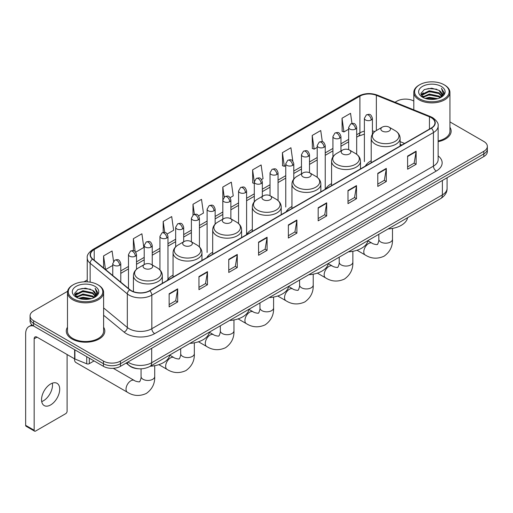 <?xml version="1.0" encoding="UTF-8"?>
<svg xmlns="http://www.w3.org/2000/svg" width="513" height="513" viewBox="0 0 513 513"><rect width="100%" height="100%" fill="white"/><g stroke="black" fill="none" stroke-linecap="round" stroke-linejoin="round"><path stroke-width="0.77" d="M173.061 275.135A21.277 12.286 0 0 0 167.193 280.508M212.69 252.255A21.277 12.286 0 0 0 206.822 257.629M252.319 229.375A21.277 12.286 0 0 0 246.452 234.749M291.948 206.495A21.277 12.286 0 0 0 286.081 211.869M331.578 183.616A21.277 12.286 0 0 0 325.71 188.989M371.207 160.736A21.277 12.286 0 0 0 365.339 166.109M401.75 145.089L400.114 144.429M138.504 368.751A12.043 6.951 180 0 1 129.481 365.801L126.14 363.05M67.581 291.307L33.602 310.929A12.043 6.951 0 0 0 30.068 315.848L30.068 321.093A12.043 6.951 0 0 0 33.602 326.005L103.434 366.327A12.043 6.951 0 0 0 120.465 366.327L483.823 156.542A12.043 6.951 0 0 0 487.35 151.624L487.35 149.001A12.043 6.951 0 0 1 483.823 153.919A12.043 6.951 0 0 0 487.35 149.001L487.35 146.378A12.043 6.951 0 0 0 483.823 141.466L449.939 121.902M30.068 315.848A12.043 6.951 0 0 0 33.602 320.76L103.434 361.081A12.043 6.951 0 0 0 120.465 361.081L120.465 363.704L483.823 153.919L120.465 363.704A12.043 6.951 0 0 1 103.434 363.704A12.043 6.951 0 0 0 120.465 363.704L120.465 366.327M33.602 320.76L33.602 323.382L103.434 363.704L33.602 323.382A12.043 6.951 0 0 1 30.068 318.47A12.043 6.951 0 0 0 33.602 323.382L33.602 326.005M67.479 327.217A19.27 11.126 0 0 0 66.28 331.09A19.27 11.126 0 0 0 71.923 338.952A19.27 11.126 0 0 0 92.924 341.363A19.27 11.126 0 0 0 104.819 331.09A19.27 11.126 0 0 0 103.613 327.217A19.27 11.126 0 0 1 104.819 331.09A19.27 11.126 0 0 1 92.924 341.363A19.27 11.126 0 0 1 71.923 338.952A19.27 11.126 0 0 1 66.28 331.09A19.27 11.126 0 0 1 67.479 327.217M431.164 117.618A12.844 7.419 180 0 1 434.928 122.863A12.844 7.419 180 0 1 431.164 128.103L149.559 290.685A12.844 7.419 180 0 1 129.956 289.698L92.776 259.046A12.844 7.419 180 0 1 90.455 254.788A12.844 7.419 180 0 1 94.219 249.542L359.902 96.149A12.844 7.419 180 0 1 376.356 95.322L429.452 116.784A12.844 7.419 180 0 1 431.164 117.618M431.388 117.483A13.165 7.605 0 0 0 429.631 116.631L376.536 95.168A13.165 7.605 0 0 0 359.677 96.021L93.988 249.414A13.165 7.605 0 0 0 92.513 259.148L129.693 289.807A13.165 7.605 0 0 0 149.79 290.82L431.388 128.237A13.165 7.605 0 0 0 431.388 117.483M169.149 293.769L169.149 306.883L177.665 301.965L177.665 288.851L169.149 293.769M169.149 304.555L175.709 300.765L177.633 289.287A3.213 1.853 -120 0 0 177.665 288.851M175.651 300.798L177.665 301.965M198.954 276.558L198.954 289.672L207.47 284.753L207.47 271.646L198.954 276.558M198.954 287.344L205.514 283.561L207.438 272.076A3.213 1.853 -120 0 0 207.47 271.646M205.456 283.593L207.47 284.753M228.76 259.354L228.76 272.461L237.275 267.549L237.275 254.435L228.76 259.354M228.76 270.139L235.32 266.35L237.243 254.871A3.213 1.853 -120 0 0 237.275 254.435M235.262 266.382L237.275 267.549M258.571 242.142L258.571 255.256L267.087 250.338L267.087 237.224L258.571 242.142M258.571 252.928L265.125 249.138L267.049 237.66A3.213 1.853 -120 0 0 267.087 237.224M265.067 249.177L267.087 250.338M407.604 156.099L407.604 169.213L416.12 164.295L416.12 151.181L407.604 156.099M407.604 166.885L414.164 163.096L416.081 151.617A3.213 1.853 -120 0 0 416.12 151.181M414.106 163.128L416.12 164.295M377.792 173.311L377.792 186.418L386.315 181.499L386.315 168.392L377.792 173.311M377.792 184.09L384.352 180.307L386.276 168.828A3.213 1.853 -120 0 0 386.315 168.392M384.295 180.339L386.315 181.499M347.987 190.515L347.987 203.629L356.503 198.711L356.503 185.597L347.987 190.515M347.987 201.301L354.547 197.518L356.471 186.033A3.213 1.853 -120 0 0 356.503 185.597M354.489 197.55L356.503 198.711M318.182 207.727L318.182 220.834L326.698 215.922L326.698 202.808L318.182 207.727M318.182 218.512L324.742 214.723L326.666 203.244A3.213 1.853 -120 0 0 326.698 202.808M324.684 214.755L326.698 215.922M288.377 224.931L288.377 238.045L296.892 233.126L296.892 220.019L288.377 224.931M288.377 235.717L294.937 231.934L296.854 220.455A3.213 1.853 -120 0 0 296.892 220.019M294.879 231.966L296.892 233.126M438.14 141.659A19.27 11.126 0 0 0 451.145 131.136A19.27 11.126 0 0 0 449.939 127.269A19.27 11.126 0 0 1 451.145 131.136A19.27 11.126 0 0 1 438.14 141.659M120.465 361.081L483.823 151.297A12.043 6.951 0 0 0 487.35 146.378M413.805 101.042A12.043 6.951 0 0 0 396.959 101.144L395.036 102.254M87.242 279.957L84.004 281.823M167.18 233.999L173.625 230.273L171.701 216.576L163.185 221.494L163.185 232.447M135.727 252.159L143.82 247.484L141.896 233.787L133.38 238.699L133.38 250.633M113.533 261.264L112.091 250.992L103.575 255.91L103.575 267.946M261.54 179.518L263.047 178.646L261.123 164.949L252.608 169.867L252.742 182.897M292.808 161.133L290.929 147.738L282.413 152.656L282.554 165.693M322.305 141.729L320.734 130.533L312.218 135.451L312.359 148.481M351.969 123.479L350.546 113.322L342.03 118.24L342.165 131.27M198.634 215.838L203.43 213.068L201.513 199.365L192.991 204.283L192.991 215.024M230.087 197.678L233.242 195.857L231.318 182.16L222.802 187.072L222.847 200.16M222.847 219.173L222.802 200.057M222.802 187.072L224.2 197.063M254.301 183.481L252.608 182.846M252.608 169.867L254.301 181.916A4.014 2.315 0 0 0 255.474 183.551A4.014 2.315 0 0 0 261.149 183.551A4.014 2.315 0 0 0 262.329 181.91C260.7 176.761 259.116 177.787 256.308 178.434A4.014 2.315 60 0 1 258.315 178.633A4.014 2.315 -120 0 1 261.149 183.551M282.413 152.656L284.337 166.359L285.754 165.539M284.337 166.359L282.413 165.641M312.218 135.451L314.142 149.148L317.207 147.378M314.142 149.148L312.218 148.43M342.03 118.24L343.947 131.937L348.66 129.218M343.947 131.937L342.03 131.219M192.991 204.283L194.408 214.344M163.185 221.494L164.724 232.447M133.38 238.699L135.188 251.562M105.55 269.575L112.757 265.413M103.575 255.91L105.486 269.517M419.666 98.849A17.262 9.965 0 0 0 444.078 98.849A17.262 9.965 0 0 0 444.078 84.754L444.649 85.081A18.064 10.433 0 0 1 449.939 92.462A18.064 10.433 0 0 1 438.788 102.093A18.064 10.433 0 0 1 419.102 99.836A18.064 10.433 0 0 1 413.805 92.462A18.064 10.433 0 0 1 419.102 85.081L419.666 84.754A17.262 9.965 0 0 0 419.666 98.849M438.14 140.921A18.064 10.433 0 0 0 449.939 131.136L449.939 92.462M425.11 98.381L429.278 97.31L437.724 98.669M426.303 98.74L429.278 98.13L436.486 98.971M422.526 97.028L429.278 94.033L438.968 96.078L440.532 97.374M422.93 97.38L429.278 94.854L438.968 96.899L440.096 97.765M421.955 96.482L422.18 94.309L429.278 90.756L438.968 92.802L441.622 95.816M421.866 96.085L422.18 95.129L429.278 91.577L438.968 93.623L441.436 96.207M439.994 97.848A10.036 5.797 0 0 0 441.911 94.443A10.036 5.797 0 0 0 438.968 90.346L441.905 94.642M441.244 86.396A13.248 7.65 0 0 0 422.532 86.376A13.248 7.65 0 0 0 422.449 97.175A13.248 7.65 0 0 0 422.507 97.213A13.248 7.65 0 0 0 441.302 97.175A13.248 7.65 0 0 0 441.244 86.396M438.968 90.346L431.76 88.191L424.347 89.557L420.91 93.437L423.193 97.579M440.814 97.444L444.021 93.385L444.085 92.654L441.475 88.307L443.117 93.18L440.103 97.797M444.649 85.081L444.078 84.754A17.262 9.965 0 0 0 419.666 84.754M441.475 88.307L444.078 92.821M424.174 89.64L428.714 88.518L436.845 89.249M421.045 94.918L422.526 93.751M425.784 92.366L428.714 91.801L436.557 92.443M425.784 95.642L428.714 95.078L436.557 95.719M426.386 98.765L428.714 98.355L436.473 98.977M420.961 94.591L423.392 92.866M422.25 96.797L423.392 96.143M382.256 131.072A4.816 2.783 0 0 0 389.066 131.072A4.816 2.783 0 0 0 389.066 127.141L395.048 130.591A13.274 7.663 0 0 1 395.048 141.434A13.274 7.663 0 0 1 376.273 141.434A13.274 7.663 0 0 1 376.273 130.591C373.002 132.534 371.316 135.111 371.207 138.33A14.454 8.343 0 0 0 375.439 144.23A14.454 8.343 0 0 0 391.188 146.038A14.454 8.343 0 0 0 400.114 138.33C400.005 135.111 398.319 132.534 395.048 130.591L389.066 127.141A4.816 2.783 0 0 0 382.256 127.141A4.816 2.783 0 0 0 382.256 131.072M388.059 228.971A22.078 12.748 0 0 0 407.611 217.679M342.626 153.951A4.816 2.783 0 0 0 349.436 153.951A4.816 2.783 0 0 0 349.436 150.02L355.419 153.47A13.274 7.663 0 0 1 355.419 164.314A13.274 7.663 0 0 1 336.643 164.314A13.274 7.663 0 0 1 336.643 153.47C333.373 155.413 331.687 157.991 331.578 161.21A14.454 8.343 0 0 0 335.81 167.11A14.454 8.343 0 0 0 351.559 168.918A14.454 8.343 0 0 0 360.485 161.21C360.376 157.991 358.69 155.413 355.419 153.47L349.436 150.02A4.816 2.783 0 0 0 342.626 150.02A4.816 2.783 0 0 0 342.626 153.951M348.43 251.851A22.078 12.748 0 0 0 367.981 240.559M302.997 176.831A4.816 2.783 0 0 0 309.807 176.831A4.816 2.783 0 0 0 309.807 172.9L315.79 176.35A13.274 7.663 0 0 1 315.79 187.194A13.274 7.663 0 0 1 297.014 187.194A13.274 7.663 0 0 1 297.014 176.35C293.744 178.293 292.057 180.871 291.948 184.09A14.454 8.343 0 0 0 296.181 189.99A14.454 8.343 0 0 0 311.93 191.798A14.454 8.343 0 0 0 320.856 184.09C320.747 180.871 319.06 178.293 315.79 176.35L309.807 172.9A4.816 2.783 0 0 0 302.997 172.9A4.816 2.783 0 0 0 302.997 176.831M308.8 274.731A22.078 12.748 0 0 0 328.352 263.438M263.368 199.711A4.816 2.783 0 0 0 270.178 199.711A4.816 2.783 0 0 0 270.178 195.78L276.161 199.23A13.274 7.663 0 0 1 276.161 210.074A13.274 7.663 0 0 1 257.385 210.074A13.274 7.663 0 0 1 257.385 199.23C254.115 201.173 252.428 203.751 252.319 206.97A14.454 8.343 0 0 0 256.551 212.869A14.454 8.343 0 0 0 272.3 214.678A14.454 8.343 0 0 0 281.227 206.97C281.118 203.751 279.431 201.173 276.161 199.23L270.178 195.78A4.816 2.783 0 0 0 263.368 195.78A4.816 2.783 0 0 0 263.368 199.711M269.171 297.611A22.078 12.748 0 0 0 288.723 286.318M223.739 222.591A4.816 2.783 0 0 0 230.549 222.591A4.816 2.783 0 0 0 230.549 218.653L236.531 222.11A13.274 7.663 0 0 1 236.531 232.953A13.274 7.663 0 0 1 217.756 232.953A13.274 7.663 0 0 1 217.756 222.11C214.485 224.053 212.799 226.631 212.69 229.85A14.454 8.343 0 0 0 216.922 235.749A14.454 8.343 0 0 0 232.678 237.557A14.454 8.343 0 0 0 241.597 229.85C241.488 226.631 239.802 224.053 236.531 222.11L230.549 218.653A4.816 2.783 0 0 0 223.739 218.653A4.816 2.783 0 0 0 223.739 222.591M229.542 320.49A22.078 12.748 0 0 0 249.094 309.198M184.109 245.471A4.816 2.783 0 0 0 190.919 245.471A4.816 2.783 0 0 0 190.919 241.533L196.902 244.99A13.274 7.663 0 0 1 196.902 255.827A13.274 7.663 0 0 1 178.126 255.827A13.274 7.663 0 0 1 178.126 244.99C174.856 246.933 173.17 249.51 173.061 252.729A14.454 8.343 0 0 0 177.293 258.629A14.454 8.343 0 0 0 193.048 260.437A14.454 8.343 0 0 0 201.968 252.729C201.859 249.51 200.173 246.933 196.902 244.99L190.919 241.533A4.816 2.783 0 0 0 184.109 241.533A4.816 2.783 0 0 0 184.109 245.471M189.913 343.37A22.078 12.748 0 0 0 209.464 332.078M74.558 358.831A6.823 3.937 120 0 0 74.532 359.408A6.823 3.937 120 0 0 75.95 362.537L127.442 392.265A6.823 3.937 -60 0 1 126.397 386.796A6.823 3.937 -60 0 1 130.853 380.781A6.823 3.937 -60 0 1 134.265 380.441C135.047 381.371 140.216 382.313 139.485 381.634C139.703 382.608 141.479 377.658 141.062 376.523A6.823 3.937 180 0 0 143.063 379.306A6.823 3.937 180 0 0 152.714 379.306A6.823 3.937 180 0 0 154.708 376.523C155.003 383.583 152.201 389.226 146.308 393.458C139.703 396.446 133.418 396.049 127.442 392.265M144.48 268.35A4.816 2.783 0 0 0 151.29 268.35A4.816 2.783 0 0 0 151.29 264.413L157.273 267.869A13.274 7.663 0 0 1 157.273 278.706A13.274 7.663 0 0 1 138.497 278.706A13.274 7.663 0 0 1 138.497 267.869C135.227 269.812 133.54 272.39 133.431 275.609A14.454 8.343 0 0 0 137.664 281.509A14.454 8.343 0 0 0 153.419 283.317A14.454 8.343 0 0 0 162.339 275.609C162.23 272.39 160.543 269.812 157.273 267.869L151.29 264.413A4.816 2.783 0 0 0 144.48 264.413A4.816 2.783 0 0 0 144.48 268.35M150.283 366.25A22.078 12.748 0 0 0 169.835 354.958M52.345 383.16A12.844 7.419 -60 0 1 43.425 400.781A12.844 7.419 -60 0 1 41.713 401.583M50.633 404.937A12.844 7.419 120 0 0 59.021 393.618A12.844 7.419 120 0 0 57.052 383.326A12.844 7.419 120 0 0 50.633 383.961A12.844 7.419 120 0 0 42.239 395.279A12.844 7.419 120 0 0 44.208 405.578A12.844 7.419 120 0 0 50.633 404.937M89.307 358.17L89.307 363.659L94.065 360.915M33.46 325.928A16.057 9.272 -120 0 0 28.978 326.524A16.057 9.272 -120 0 0 25.65 333.873L25.65 425.328L34.166 430.247L34.166 338.792A4.014 2.315 60 0 1 34.999 336.951A4.014 2.315 60 0 1 37.007 337.15L74.635 358.876L74.635 349.699M34.166 430.247A2.007 1.161 120 0 0 34.583 431.164L26.067 426.245A2.007 1.161 -60 0 1 25.65 425.328M34.583 431.164A2.007 1.161 120 0 0 35.583 431.061L65.677 413.69A2.007 1.161 120 0 0 67.094 411.234L67.094 354.521M89.307 363.659A2.007 1.161 180 0 1 86.735 363.794L74.904 359.01A2.007 1.161 180 0 1 74.635 358.876M73.34 298.803A17.262 9.965 0 0 0 97.752 298.803A17.262 9.965 0 0 0 97.752 284.709A17.262 9.965 0 0 0 97.752 284.702L98.323 285.036A18.064 10.433 0 0 1 103.613 292.41A18.064 10.433 0 0 1 92.462 302.042A18.064 10.433 0 0 1 72.775 299.784A18.064 10.433 0 0 1 67.479 292.41A18.064 10.433 0 0 1 72.775 285.036L73.34 284.709A17.262 9.965 0 0 0 73.34 298.803M67.479 292.41L67.479 331.09A18.064 10.433 0 0 0 72.775 338.465A18.064 10.433 0 0 0 92.462 340.722A18.064 10.433 0 0 0 103.613 331.09L103.613 292.41M78.784 298.329L82.952 297.264L91.397 298.617M79.977 298.694L82.952 298.079L90.16 298.925L82.388 298.303L80.06 298.713M76.2 296.982L82.952 293.987L92.641 296.033L94.206 297.322M76.604 297.335L82.952 294.802L92.641 296.847L93.77 297.713M75.629 296.431L75.853 294.257L82.952 290.704L92.641 292.75L95.296 295.764M75.539 296.033L75.853 295.078L82.952 291.525L92.641 293.571L95.11 296.155M93.667 297.796A10.036 5.797 0 0 0 95.585 294.391A10.036 5.797 0 0 0 92.641 290.294L95.578 294.59M94.918 286.344A13.248 7.65 0 0 0 76.206 286.325A13.248 7.65 0 0 0 76.123 297.13A13.248 7.65 0 0 0 76.18 297.162A13.248 7.65 0 0 0 94.976 297.13A13.248 7.65 0 0 0 94.918 286.344M92.641 290.294L85.434 288.139L78.021 289.505L74.59 293.385L76.867 297.527M94.495 297.393L97.694 293.333L97.759 292.609L95.149 288.255L96.79 293.128L93.776 297.745M98.323 285.036L97.752 284.709A17.262 9.965 0 0 0 73.34 284.709M95.149 288.255L97.752 292.769M77.848 289.589L82.388 288.473L90.519 289.197M74.718 294.866L76.2 293.705M79.457 292.314L82.388 291.75L90.23 292.391M79.457 295.597L82.388 295.026L90.23 295.668M74.635 294.545L77.065 292.814M75.924 296.745L77.065 296.091M127.904 362.031A16.057 9.272 0 0 0 128.981 362.717A16.057 9.272 0 0 0 151.688 362.717L442.379 194.895A16.057 9.272 0 0 0 447.079 188.335C447.195 192.324 445.079 195.735 440.712 198.569L150.027 366.397A8.028 4.636 60 0 0 151.688 362.717L151.688 348.295M442.379 180.467L442.379 194.895A8.028 4.636 60 0 1 440.712 198.569M127.25 362.409A8.028 5.367 129.5 0 0 128.648 365.019L126.211 363.005M483.823 156.542L483.823 151.297M103.434 366.327L103.434 361.081M438.14 155.901A20.071 11.587 180 0 1 436.274 171.047L154.669 333.63A4.014 2.315 60 0 1 151.829 328.711L433.434 166.129A16.057 9.272 0 0 0 438.14 159.575L438.14 126.006A16.057 9.272 180 0 1 433.434 132.566A4.014 2.315 -120 0 0 431.388 128.237M154.669 333.63A20.071 11.587 180 0 1 126.281 333.63A20.071 11.587 180 0 1 124.037 332.078L103.613 315.245M129.693 289.807A4.014 2.687 129.5 0 0 127.32 293.911L127.32 327.474A16.057 9.272 0 0 0 129.122 328.711A16.057 9.272 0 0 0 151.829 328.711L151.829 295.148A16.057 9.272 180 0 1 127.32 293.911L90.147 263.252A16.057 9.272 180 0 1 87.242 257.936L87.242 281.836M438.14 126.006C438.673 123.498 436.826 120.702 432.606 117.612L430.49 116.592A4.014 1.879 112 0 0 429.631 116.631M430.49 116.592L377.395 95.123C370.745 92.77 364.435 93.116 358.459 96.149A4.014 2.315 60 0 1 359.677 96.021M93.988 249.414A4.014 2.315 -120 0 0 92.776 249.542C88.608 252.537 86.761 255.333 87.242 257.936M92.513 259.148A4.014 2.687 129.5 0 0 90.147 263.252L90.147 282.144M377.395 95.123A4.014 1.879 112 0 0 376.536 95.168M149.79 290.82A4.014 2.315 60 0 1 151.829 295.148L433.434 132.566L433.434 166.129A4.014 2.315 60 0 0 436.274 171.047M103.613 307.922L127.32 327.474A4.014 2.687 -50.5 0 1 124.037 332.078M94.219 249.542L94.219 260.232M429.452 116.784L429.452 129.096M376.356 95.322L376.356 130.546M404.59 143.448L400.114 141.639M374.881 131.52A12.844 7.419 0 0 0 372.412 130.962M364.384 131.187A12.844 7.419 0 0 0 359.902 132.867L356.689 134.72M359.902 96.149L359.902 132.867A7.227 4.175 60 0 1 358.407 136.176L356.689 137.163M348.66 139.356L340.959 143.8M332.931 148.437L325.236 152.88M317.207 157.517L309.506 161.961M301.477 166.597L293.782 171.041M285.754 175.677L278.052 180.121M270.024 184.757L262.329 189.201M254.301 193.837L246.599 198.281M238.571 202.911L230.876 207.355M222.847 211.991L215.146 216.435M207.117 221.071L199.422 225.515M191.394 230.151L183.692 234.595M175.664 239.231L167.969 243.675M159.941 248.311L152.239 252.755M144.211 257.391L136.516 261.835M128.487 266.471L120.786 270.915M288.377 225.348L296.854 220.455M318.182 208.143L326.666 203.244M347.987 190.932L356.471 186.033M377.792 173.721L386.276 168.828M407.604 156.516L416.081 151.617M258.571 242.559L267.049 237.66M228.76 259.764L237.243 254.871M198.954 276.975L207.438 272.076M169.149 294.186L177.633 289.287M392.483 228.42L392.483 239.244A6.823 3.937 180 0 1 390.483 242.027A6.823 3.937 180 0 1 380.832 242.027A6.823 3.937 180 0 1 378.831 239.244C379.248 240.385 377.478 245.329 377.26 244.361C377.991 245.034 372.816 244.098 372.04 243.168L367.93 240.796M392.483 239.244C392.772 246.304 389.976 251.954 384.083 256.179C377.478 259.168 371.188 258.77 365.211 254.987A6.823 3.937 -60 0 1 364.166 249.517A6.823 3.937 -60 0 1 368.629 243.502A6.823 3.937 -60 0 1 372.04 243.168M352.854 251.299L352.854 262.124A6.823 3.937 180 0 1 350.854 264.907A6.823 3.937 180 0 1 341.203 264.907A6.823 3.937 180 0 1 339.208 262.124C339.619 263.265 337.849 268.209 337.631 267.241C338.362 267.914 333.187 266.978 332.411 266.048L328.301 263.676M352.854 262.124C353.149 269.184 350.347 274.833 344.454 279.059C337.849 282.047 331.558 281.65 325.588 277.866A6.823 3.937 -60 0 1 324.537 272.397A6.823 3.937 -60 0 1 329 266.382A6.823 3.937 -60 0 1 332.411 266.048M313.225 274.179L313.225 285.004A6.823 3.937 180 0 1 311.224 287.787A6.823 3.937 180 0 1 301.573 287.787A6.823 3.937 180 0 1 299.579 285.004C299.99 286.139 298.22 291.089 298.002 290.121C298.733 290.794 293.558 289.858 292.782 288.928L288.672 286.555M313.225 285.004C313.52 292.064 310.718 297.713 304.825 301.939C298.22 304.927 291.929 304.53 285.959 300.746A6.823 3.937 -60 0 1 284.907 295.276A6.823 3.937 -60 0 1 289.37 289.261A6.823 3.937 -60 0 1 292.782 288.928M273.596 297.059L273.596 307.883A6.823 3.937 180 0 1 271.601 310.666A6.823 3.937 180 0 1 261.944 310.666A6.823 3.937 180 0 1 259.95 307.883C260.36 309.018 258.59 313.969 258.372 313.001C259.103 313.674 253.935 312.731 253.153 311.808L249.042 309.435M273.596 307.883C273.891 314.944 271.088 320.593 265.195 324.819C258.59 327.807 252.3 327.409 246.33 323.626A6.823 3.937 -60 0 1 245.285 318.156A6.823 3.937 -60 0 1 249.741 312.141A6.823 3.937 -60 0 1 253.153 311.808M233.966 319.939L233.966 330.763A6.823 3.937 180 0 1 231.972 333.546A6.823 3.937 180 0 1 222.315 333.546A6.823 3.937 180 0 1 220.321 330.763C220.731 331.898 218.961 336.849 218.743 335.88C219.474 336.554 214.306 335.611 213.523 334.681L209.419 332.315M233.966 330.763C234.261 337.823 231.459 343.473 225.566 347.699C218.961 350.687 212.671 350.289 206.701 346.506A6.823 3.937 -60 0 1 205.655 341.036A6.823 3.937 -60 0 1 210.112 335.021A6.823 3.937 -60 0 1 213.523 334.681M194.337 342.819L194.337 353.643A6.823 3.937 180 0 1 192.343 356.426A6.823 3.937 180 0 1 182.692 356.426A6.823 3.937 180 0 1 180.691 353.643C181.108 354.778 179.332 359.728 179.114 358.754C179.845 359.433 174.676 358.491 173.894 357.561L169.79 355.195M194.337 353.643C194.632 360.703 191.83 366.346 185.937 370.578C179.332 373.567 173.041 373.169 167.071 369.386A6.823 3.937 -60 0 1 166.026 363.916A6.823 3.937 -60 0 1 170.483 357.901A6.823 3.937 -60 0 1 173.894 357.561M371.239 119.991A4.014 2.315 0 0 0 372.412 118.356C370.784 113.206 369.2 114.232 366.391 114.88A4.014 2.315 60 0 1 368.398 115.079A4.014 2.315 -120 0 1 371.239 119.991A4.014 2.315 0 0 1 365.564 119.991A4.014 2.315 0 0 1 364.384 118.356L366.391 114.88M355.509 129.071A4.014 2.315 0 0 0 356.689 127.436C355.06 122.286 353.476 123.312 350.668 123.96A4.014 2.315 60 0 1 352.675 124.159A4.014 2.315 -120 0 1 355.509 129.071A4.014 2.315 0 0 1 349.834 129.071A4.014 2.315 0 0 1 348.66 127.436L350.668 123.96M339.786 138.151A4.014 2.315 0 0 0 340.959 136.516C339.33 131.366 337.746 132.392 334.938 133.034A4.014 2.315 60 0 1 336.945 133.233A4.014 2.315 -120 0 1 339.786 138.151A4.014 2.315 0 0 1 334.11 138.151A4.014 2.315 0 0 1 332.931 136.516L334.938 133.034M324.056 147.231A4.014 2.315 0 0 0 325.236 145.596C323.607 140.447 322.023 141.466 319.214 142.114A4.014 2.315 60 0 1 321.221 142.313A4.014 2.315 -120 0 1 324.056 147.231A4.014 2.315 0 0 1 318.381 147.231A4.014 2.315 0 0 1 317.207 145.596L319.214 142.114M308.332 156.311A4.014 2.315 0 0 0 309.506 154.669C307.877 149.52 306.293 150.546 303.484 151.194A4.014 2.315 60 0 1 305.491 151.393A4.014 2.315 -120 0 1 308.332 156.311A4.014 2.315 0 0 1 302.657 156.311A4.014 2.315 0 0 1 301.477 154.669L303.484 151.194M292.602 165.391A4.014 2.315 0 0 0 293.782 163.75C292.154 158.6 290.57 159.626 287.761 160.274A4.014 2.315 60 0 1 289.768 160.473A4.014 2.315 -120 0 1 292.602 165.391A4.014 2.315 0 0 1 286.927 165.391A4.014 2.315 0 0 1 285.754 163.75L287.761 160.274M276.879 174.471A4.014 2.315 0 0 0 278.052 172.83C276.424 167.68 274.84 168.706 272.031 169.354A4.014 2.315 60 0 1 274.038 169.553A4.014 2.315 -120 0 1 276.879 174.471A4.014 2.315 0 0 1 271.204 174.471A4.014 2.315 0 0 1 270.024 172.83L272.031 169.354M245.426 192.631A4.014 2.315 0 0 0 246.599 190.99C244.97 185.841 243.386 186.867 240.578 187.514A4.014 2.315 60 0 1 242.585 187.713A4.014 2.315 -120 0 1 245.426 192.631A4.014 2.315 0 0 1 239.751 192.631A4.014 2.315 0 0 1 238.571 190.99L240.578 187.514M229.696 201.712A4.014 2.315 0 0 0 230.876 200.07C229.247 194.921 227.663 195.947 224.854 196.594A4.014 2.315 60 0 1 226.861 196.793A4.014 2.315 -120 0 1 229.696 201.712A4.014 2.315 0 0 1 224.021 201.712A4.014 2.315 0 0 1 222.847 200.07L224.854 196.594M213.972 210.792A4.014 2.315 0 0 0 215.146 209.15C213.517 204.001 211.933 205.027 209.124 205.675A4.014 2.315 60 0 1 211.132 205.873A4.014 2.315 -120 0 1 213.972 210.792A4.014 2.315 0 0 1 208.297 210.792A4.014 2.315 0 0 1 207.117 209.15L209.124 205.675M198.242 219.872A4.014 2.315 0 0 0 199.422 218.23C197.794 213.081 196.21 214.107 193.401 214.755A4.014 2.315 60 0 1 195.408 214.953A4.014 2.315 -120 0 1 198.242 219.872A4.014 2.315 0 0 1 192.567 219.872A4.014 2.315 0 0 1 191.394 218.23L193.401 214.755M182.519 228.952A4.014 2.315 0 0 0 183.692 227.31C182.064 222.161 180.48 223.187 177.671 223.835A4.014 2.315 60 0 1 179.678 224.034A4.014 2.315 -120 0 1 182.519 228.952A4.014 2.315 0 0 1 176.844 228.952A4.014 2.315 0 0 1 175.664 227.31L177.671 223.835M166.789 238.026A4.014 2.315 0 0 0 167.969 236.39C166.34 231.241 164.756 232.267 161.948 232.915A4.014 2.315 60 0 1 163.955 233.114A4.014 2.315 -120 0 1 166.789 238.026A4.014 2.315 0 0 1 161.114 238.026A4.014 2.315 0 0 1 159.941 236.39L161.948 232.915M151.066 247.106A4.014 2.315 0 0 0 152.239 245.471C150.61 240.321 149.026 241.347 146.218 241.995A4.014 2.315 60 0 1 148.225 242.194A4.014 2.315 -120 0 1 151.066 247.106A4.014 2.315 0 0 1 145.391 247.106A4.014 2.315 0 0 1 144.211 245.471L146.218 241.995M135.336 256.186A4.014 2.315 0 0 0 136.516 254.551C134.887 249.401 133.303 250.427 130.494 251.075A4.014 2.315 60 0 1 132.501 251.274A4.014 2.315 -120 0 1 135.336 256.186A4.014 2.315 0 0 1 129.661 256.186A4.014 2.315 0 0 1 128.487 254.551L130.494 251.075M119.612 265.266A4.014 2.315 0 0 0 120.786 263.631C119.157 258.481 117.573 259.507 114.765 260.155A4.014 2.315 60 0 1 116.772 260.354A4.014 2.315 -120 0 1 119.612 265.266A4.014 2.315 0 0 1 113.937 265.266A4.014 2.315 0 0 1 112.757 263.631L114.765 260.155M34.166 338.792L37.007 337.15M74.904 349.853L74.904 359.01M86.735 363.794L86.735 356.689M150.027 366.397C143.563 369.642 137.106 369.642 130.642 366.397L128.648 365.019M447.079 188.335L447.079 177.754M358.459 96.149L92.776 249.542M364.384 134.143L358.407 136.176M348.66 141.8L340.959 146.243M332.931 150.88L325.236 155.324M317.207 159.96L309.506 164.404M301.477 169.04L293.782 173.484M285.754 178.12L278.052 182.564M270.024 187.2L262.329 191.644M254.301 196.28L246.599 200.724M238.571 205.36L230.876 209.804M222.847 214.44L215.146 218.884M207.117 223.514L199.422 227.958M191.394 232.594L183.692 237.038M175.664 241.674L167.969 246.118M159.941 250.754L152.239 255.198M144.211 259.834L136.516 264.278M128.487 268.915L120.786 273.358M401.839 145.038L400.114 144.339M421.84 96.341L421.84 95.674M413.805 109.846L413.805 92.462M365.211 254.987L356.997 250.241M400.114 146.032L400.114 138.33M371.207 162.724L371.207 138.33M382.256 127.141L376.273 130.591M378.831 234.294L378.831 239.244M325.588 277.866L317.367 273.121M360.485 168.912L360.485 161.21M331.578 185.603L331.578 161.21M342.626 150.02L336.643 153.47M339.208 257.173L339.208 262.124M285.959 300.746L277.738 296.001M320.856 191.791L320.856 184.09M291.948 208.483L291.948 184.09M302.997 172.9L297.014 176.35M299.579 280.053L299.579 285.004M246.33 323.626L238.109 318.881M281.227 214.671L281.227 206.97M252.319 231.363L252.319 206.97M263.368 195.78L257.385 199.23M259.95 302.933L259.95 307.883M206.701 346.506L198.48 341.761M241.597 237.551L241.597 229.85M212.69 254.236L212.69 229.85M223.739 218.653L217.756 222.11M220.321 325.813L220.321 330.763M167.071 369.386L158.85 364.64M201.968 260.431L201.968 252.729M173.061 277.116L173.061 252.729M184.109 241.533L178.126 244.99M180.691 348.693L180.691 353.643M74.532 358.818L74.532 359.408M154.708 365.698L154.708 376.523M162.339 283.311L162.339 275.609M133.431 291.647L133.431 275.609M144.48 264.413L138.497 267.869M134.265 380.441L113.264 368.321M141.062 368.815L141.062 376.523M372.412 134.194L372.412 118.356M364.384 161.621L364.384 118.356M356.689 154.304L356.689 127.436M348.66 149.655L348.66 127.436M340.959 150.976L340.959 136.516M332.931 156.843L332.931 136.516M325.236 188.861L325.236 145.596M317.207 177.293L317.207 145.596M309.506 172.74L309.506 154.669M301.477 173.772L301.477 154.669M293.782 179.069L293.782 163.75M285.754 207.021L285.754 163.75M278.052 200.564L278.052 172.83M270.024 195.69L270.024 172.83M262.329 196.376L262.329 181.91M254.301 201.769L254.301 181.91L256.308 178.434M246.599 234.261L246.599 190.99M238.571 223.572L238.571 190.99M230.876 218.846L230.876 200.07M215.146 224.117L215.146 209.15M207.117 252.422L207.117 209.15M199.422 246.9L199.422 218.23M191.394 241.809L191.394 218.23M183.692 241.777L183.692 227.31M175.664 246.849L175.664 227.31M167.969 279.296L167.969 236.39M159.941 269.934L159.941 236.39M152.239 264.964L152.239 245.471M144.211 264.567L144.211 245.471M136.516 269.28L136.516 254.551M128.487 288.486L128.487 254.551M120.786 282.137L120.786 263.631M112.757 275.519L112.757 263.631M28.978 326.524L31.941 324.812M75.514 296.29L75.514 295.623"/></g></svg>
